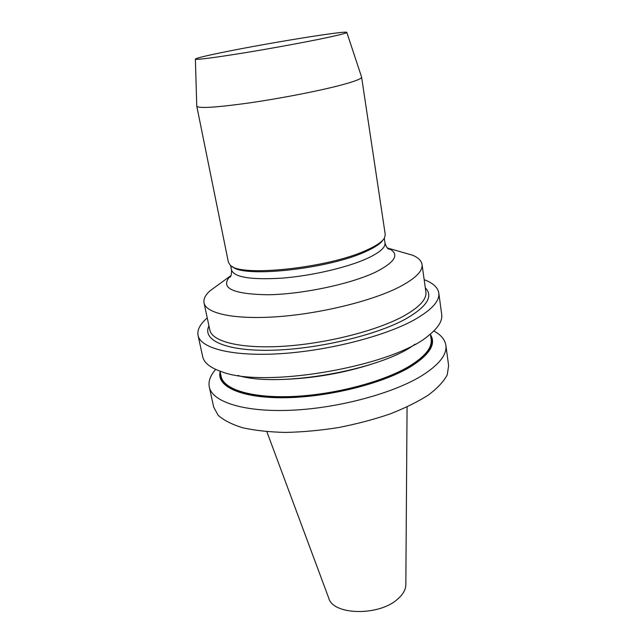 <?xml version="1.0" encoding="UTF-8"?>
<svg xmlns="http://www.w3.org/2000/svg" width="644" height="644" viewBox="0 0 644 644"><rect width="100%" height="100%" fill="white"/><g stroke="black" fill="none" stroke-linecap="round" stroke-linejoin="round"><path stroke-width="0.97" d="M445.865 345.273L448.626 365.655L447.226 374.889C443.74 381.465 437.469 388.171 428.413 395.014C417.811 401.784 404.955 408.119 389.845 414.02C373.713 419.502 356.575 424.018 338.438 427.568C320.181 430.442 302.527 432.06 285.493 432.422C269.264 432.052 255.016 430.498 242.74 427.769C231.888 424.436 223.693 420.282 218.155 415.291L213.679 407.097L209.3 386.996C212.206 401.888 243.996 412.329 291.249 410.244C338.406 408.224 393.444 393.323 422.053 375.549C439.176 364.665 447.113 354.57 445.865 345.273C444.964 339.597 440.955 334.824 433.831 330.952M232.379 266.552C242.844 278.264 329.342 268.942 366.146 251.377C375.098 247.328 380.709 243.529 382.987 239.995M196.75 106.059L228.403 262.261L230.19 265.087C239.318 277.451 329.02 268.065 367.104 249.928C376.676 245.597 382.488 241.572 384.54 237.861L385.257 234.593L361.574 76.998M220.272 283.352L209.694 291.04C205.227 295.258 203.343 299.219 204.043 302.913C206.016 313.523 234.674 319.835 277.797 316.687C320.833 313.572 371.628 301.046 398.717 287.313C415.171 278.796 422.947 271.18 422.045 264.467C421.434 260.748 418.302 257.672 412.659 255.241L400.117 251.651M220.119 371.773C216.376 386.585 241.411 398.306 284.97 397.718C328.4 397.211 382.657 383.631 410.405 366.847C429.645 354.747 436.342 344.017 430.49 334.679M215.708 369.406C210.33 375.492 208.197 381.361 209.3 386.996M237.974 375.452C278.393 388.171 381.337 370.026 414.969 344.242M207.247 317.919C200.107 324.061 197.04 329.889 198.054 335.411L202.691 356.679C203.995 362.789 210.25 367.78 221.447 371.636C264.257 389.032 394.973 365.969 429.218 334.993C438.411 327.53 442.573 320.712 441.704 314.522L438.789 292.956C437.848 287.425 432.969 282.998 424.171 279.673M198.054 335.411C200.525 348.348 232.412 356.704 280.414 353.685C328.327 350.722 384.597 336.265 414.012 319.996C431.617 310.046 439.876 301.03 438.789 292.956M266.849 431.673L328.746 598.123C332.859 615.213 378.801 616.356 397.541 599.194C403.047 594.444 405.817 589.558 405.833 584.527L407.064 406.952M220.159 52.889C264 43.728 347.808 30.067 346.818 32.433C346.705 33.077 340.257 34.768 327.474 37.513C307.252 41.836 272.203 48.292 243.319 53.001C212.979 57.863 196.992 59.908 195.374 59.135C195.784 58.298 204.043 56.213 220.159 52.889M195.374 59.135L196.758 106.212C198.61 108.611 216.175 107.508 249.453 102.903C281.146 98.315 319.48 90.828 341.248 85.04C354.965 81.345 361.759 78.721 361.614 77.143M231.14 275.278L229.546 277.258C230.954 277.113 231.607 274.722 231.51 270.069C234.287 277.371 251.321 280.043 282.619 278.087C312.324 275.696 347.575 267.421 367.249 258.421C379.654 252.617 385.571 247.481 384.999 242.997L384.291 238.296M204.043 302.913L209.839 330.058C212.029 341.626 240.647 348.951 283.416 346.263C326.106 343.606 376.329 330.871 403.031 316.405C419.252 307.421 426.867 299.275 425.885 291.957L422.045 264.467M425.298 287.788C433.621 296.288 427.012 306.721 405.462 319.094C375.677 335.452 316.751 349.338 271.237 350.247C225.561 351.246 201.862 340.064 208.954 325.928M219.982 371.137L221.117 376.442C223.621 389.451 251.804 398.362 293.431 396.463C334.969 394.603 383.566 381.699 409.326 366.219C424.984 356.591 432.261 347.647 431.15 339.396L430.401 334.035M430.747 336.546C434.684 345.53 427.697 355.601 409.801 366.758C382.85 383.019 330.847 396.326 288.166 397.348C245.38 398.435 219.129 387.777 220.514 373.617M209.694 291.04L230.182 276.155C219.676 287.932 232.226 294.139 267.824 294.767C302.422 294.292 350.819 284.02 375.685 272.074C395.835 261.786 400.045 253.849 388.324 248.262L387.133 247.771M372.667 363.812C343.96 373.013 314.546 378.197 284.423 379.372M412.659 255.241L388.324 248.262L389.298 249.083C389.813 249.172 387.245 250.355 384.999 242.997M231.51 270.069L230.568 265.4M346.818 32.433L361.614 77.127"/></g></svg>
